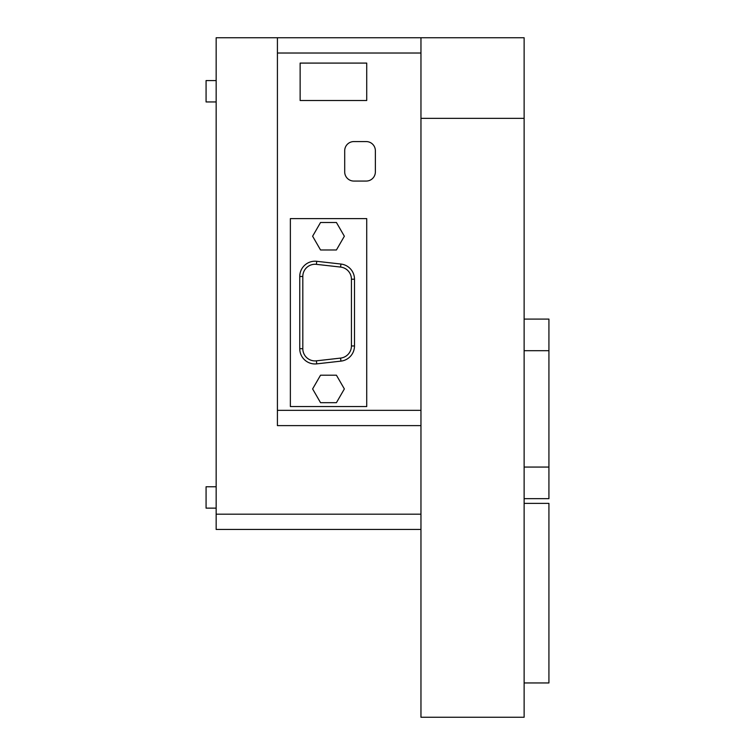 <?xml version="1.0" encoding="UTF-8"?>
<svg xmlns="http://www.w3.org/2000/svg" width="755" height="755" viewBox="0 0 755 755"><rect width="100%" height="100%" fill="white"/><g stroke="black" fill="none" stroke-linecap="round" stroke-linejoin="round"><path stroke-width="1.13" d="M524.13 503.377L548.923 503.377L548.923 682.954L524.13 682.954M524.13 319.091L548.923 319.091L548.923 498.668L524.13 498.668M420.96 425.612L277.415 425.612L277.415 410.342L420.96 410.342L420.96 717.25L524.13 717.25L524.13 118.337L420.96 118.337M366.722 406.558L290.364 406.558L290.364 218.61L366.722 218.61L366.722 406.558M420.96 37.75L420.96 53.02L277.415 53.02L277.415 37.75L524.13 37.75L524.13 118.337M420.96 410.342L420.96 53.02M344.705 150.736L344.705 171.904A9.164 9.164 0 0 0 353.868 181.068L366.203 181.068A9.164 9.164 0 0 0 375.367 171.904L375.367 150.736A9.164 9.164 0 0 0 366.203 141.572L353.868 141.572A9.164 9.164 0 0 0 344.705 150.736M366.722 63.09L300.131 63.09L300.131 100.509L366.722 100.509L366.722 63.09M277.415 410.342L277.415 53.02M312.617 388.938L320.545 402.679L336.419 402.679L344.356 388.938L336.419 375.197L320.545 375.197L312.617 388.938M336.419 222.489L344.356 236.23L336.419 249.98L320.545 249.98L312.617 236.23L320.545 222.489L336.419 222.489M316.402 360.833L340.59 358.096A12.212 12.212 0 0 0 351.434 345.96L351.434 279.218A12.212 12.212 0 0 0 340.59 267.072L316.402 264.344A12.212 12.212 0 0 0 302.812 276.481L302.812 348.687A12.212 12.212 0 0 0 316.402 360.833L316.741 363.863A15.27 15.27 0 0 1 299.754 348.687L299.754 276.481A15.27 15.27 0 0 1 316.741 261.305L340.93 264.042A15.27 15.27 0 0 1 354.491 279.218L354.491 345.96A15.27 15.27 0 0 1 340.93 361.126L316.741 363.863M206.077 101.944L216.156 101.944L206.077 101.944L206.077 80.568L216.156 80.568L206.077 80.568M216.156 508.134L206.077 508.134L206.077 486.758L216.156 486.758M420.96 529.453L216.156 529.453L216.156 37.75L277.415 37.75M340.93 361.126L340.59 358.096M351.434 345.96L354.491 345.96M351.434 279.218L354.491 279.218M299.754 348.687L302.812 348.687M340.59 267.072L340.93 264.042M299.754 276.481L302.812 276.481M316.402 264.344L316.741 261.305M216.156 514.183L420.96 514.183M548.923 467.062L524.13 467.062M548.923 350.697L524.13 350.697"/></g></svg>
